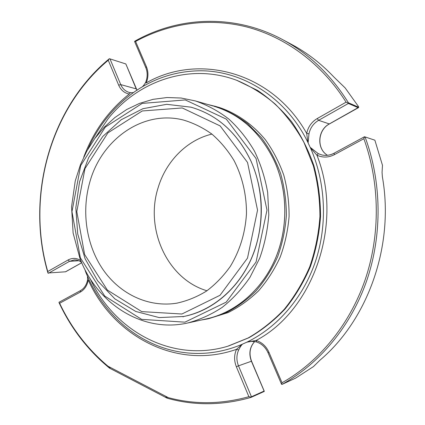 <?xml version="1.0" encoding="UTF-8"?>
<svg xmlns="http://www.w3.org/2000/svg" width="425" height="425" viewBox="0 0 425 425"><rect width="100%" height="100%" fill="white"/><g stroke="black" fill="none" stroke-linecap="round" stroke-linejoin="round"><path stroke-width="0.64" d="M89.765 182.288C81.324 211.788 86.307 245.321 103.137 269.748C120.036 294.042 148.383 307.748 176.752 303.179C187.085 300.942 196.977 296.926 206.417 291.136C215.427 284.373 223.385 276.144 230.286 266.438C239.817 250.702 245.209 233.219 246.463 213.982C246.654 195.032 242.319 176.54 234.005 160.485C227.8 150.307 220.442 141.52 211.932 134.125C202.916 127.659 193.338 122.942 183.186 119.967C142.758 109.724 101.315 139.682 89.765 182.288M211.889 134.093C186.649 140.128 165.883 161.505 158.111 187.765C144.776 229.102 167.264 279.071 206.959 290.764M382.484 165.325L382.059 172.401L382.383 176.853C394.575 245.305 368.039 319.712 319.866 360.262L313.485 366.568L295.619 378.128L282.035 384.397C319.329 363.842 350.774 326.517 366.727 280.638C382.452 234.701 381.772 181.9 365.038 136.914L374.877 140.192L382.484 165.325M290.514 43.828L292.023 44.636C307.27 52.865 321.204 63.644 333.837 76.973L345.174 87.948L358.275 106.266L358.769 107.27L348.426 102.776C330.995 74.97 309.182 53.98 282.986 39.817C234.478 13.52 178.458 16.49 134.842 41.167L134.576 41.469L145.78 67.602L146.418 66.688L135.591 41.443L134.582 41.475M109.953 368.358L109.416 368.055C87.848 350.232 71.049 328.424 59.022 302.621L59.627 303.259C71.32 327.946 87.438 348.93 107.987 366.212C109.703 367.529 110.357 368.241 109.953 368.358L167.168 398.188C194.379 405.832 222.344 405.562 251.063 397.38L264.276 391.42L251.403 361.234C248.598 353.611 249.688 347.044 254.66 341.546M81.595 262.363L79.438 260.971L76.643 260.052L74.274 259.909L69.541 261.322L68.074 259.983L47.749 271.522C26.244 196.817 49.619 109.347 108.248 60.228L109.331 58.708C49.428 108.216 25.654 197.29 47.945 273.009L65.625 271.782L81.754 262.74M183.095 316.891L183.297 316.551M348.426 102.776L348.383 103.456L318.596 120.323L329.322 123.93L358.769 107.27M358.254 107.716L348.383 103.456M365.038 136.914L374.877 140.192M364.56 136.744L363.853 138.725C379.982 183.148 380.46 235.014 365.006 280.208C349.329 325.337 318.591 362.18 282.03 382.76L268.961 352.304C266.204 346.274 261.933 342.322 256.142 340.441C313.666 310.239 343.995 222.902 316.907 155.173L318.293 153.675L321.815 154.939C325.991 155.874 330.06 155.322 334.034 153.292M282.035 384.397L281.552 384.285L282.03 382.76M251.063 397.38L251.441 396.764L264.031 391.096M166.366 397.789C164.151 396.536 167.322 397.322 168.279 397.619C194.464 404.658 221.329 404.345 248.88 396.69L251.079 397.078M58.942 302.308L80.5 290.594L80.32 292.071C84.517 289.648 87.162 285.637 88.257 280.043L87.619 279.703C86.588 284.846 84.214 288.474 80.5 290.594M47.749 271.522L48.041 273.163M109.469 58.73L109.979 58.884L120.743 84.602C122.527 88.666 125.338 91.269 129.179 92.4L130.321 92.65M108.248 60.228L118.671 85.159L120.743 84.602L136.212 88.873L125.848 63.968L137.052 90.302M125.651 63.893L109.979 58.884M348.213 103.147L346.083 102.17C321.773 63.463 285.382 37.039 246.952 27.003C208.393 17.244 168.773 23.37 135.591 41.443M87.784 149.387C98.558 125.285 114.383 105.915 135.267 91.285L139.496 88.517C156.581 77.839 175.18 71.974 195.298 70.927C238.919 68.521 285.085 95.524 307.886 142.386L306.691 133.407L308.975 133.854L308.104 142.917L310.16 147.305L318.293 153.675M256.525 341.913L256.142 340.441L247.015 342.098L242.585 344.08C241.437 345.058 240.13 347.028 238.659 349.987L236.534 349.318L242.128 344.319C223.412 352.118 204.505 354.912 185.406 352.707C140.787 347.666 102.786 314.803 85.701 271.995L84.734 269.094M80.777 261.726L80.723 260.483C76.5 257.906 72.287 257.736 68.074 259.983M118.671 85.159C120.891 90.158 124.429 93.112 129.28 94.021L130.422 92.666M141.668 87.194C142.768 86.631 144.07 85.074 145.584 82.519L146.227 82.918C148.447 77.323 148.511 71.91 146.418 66.688M307.886 142.386L308.104 142.917M310.16 147.305L310.431 147.815C325.725 182.426 327.691 224.602 315.52 261.253C303.184 297.856 277.483 327.346 247.015 342.098M364.517 136.728L334.098 153.207L334.39 154.663C328.477 157.659 322.649 157.829 316.907 155.173L310.431 147.815M256.248 341.833L251.828 341.387L247.377 342.056M242.585 344.08L242.128 344.319M228.406 346.046L248.928 337.737C262.082 330.145 274.152 320.546 285.132 308.927C295.29 296.278 303.71 282.184 310.388 266.645C315.918 250.5 319.308 233.782 320.551 216.49C320.514 199.15 318.298 182.229 313.905 165.729C308.327 149.749 300.911 135.086 291.662 121.747C281.515 109.368 270.146 98.929 257.555 90.419L236.752 80.32M201.232 320.03L207.82 318.877L225.154 313.188C236.321 307.572 246.606 300.156 256.004 290.944C264.711 280.808 271.931 269.376 277.674 256.652C282.428 243.387 285.334 229.606 286.392 215.31C286.338 200.972 284.41 187.016 280.596 173.442C275.761 160.337 269.36 148.415 261.386 137.673L247.748 123.802C237.607 116.099 226.785 110.272 215.284 106.33L208.006 104.545M208.537 318.723L228.14 312.572C239.169 307.057 249.337 299.784 258.639 290.748C267.267 280.808 274.444 269.599 280.181 257.109C284.957 244.088 287.927 230.541 289.085 216.479C289.165 202.358 287.396 188.583 283.778 175.158C279.161 162.175 272.988 150.317 265.258 139.597C252.742 124.546 237.192 113.677 220.192 107.769L217.6 106.994M90.185 278.72C113.98 330.655 171.711 363.078 227.587 346.29L248.147 337.976C261.322 330.379 273.413 320.763 284.421 309.129C294.599 296.459 303.041 282.338 309.735 266.773C315.281 250.591 318.681 233.84 319.929 216.506C319.897 199.128 317.682 182.171 313.283 165.633L303.912 142.327C295.869 127.877 286.264 115.101 275.103 103.998C263.24 94.015 250.516 86.142 236.922 80.383C189.922 62.565 138.056 80.745 107.849 119.074L94.626 138.757M190.591 107.068L191.032 107.19C217.446 114.856 237.469 132.908 251.101 161.335C263.043 189.205 264.52 217.972 255.537 247.632C244.109 283.762 215.236 310.425 184.004 316.407M327.489 155.284C316.402 148.862 317.496 130.007 329.322 123.93L329.444 123.93C317.624 129.981 316.508 148.915 327.505 155.279M334.39 154.663L363.853 138.725M281.552 384.285L268.032 352.755L268.961 352.304M254.702 341.551C249.815 347.002 248.768 353.547 251.563 361.192L238.494 365.84L251.441 396.764M238.659 349.987C236.38 355.05 236.327 360.336 238.494 365.84L236.353 366.722L248.88 396.69M168.279 397.619L107.987 366.212M59.627 303.259L80.32 292.071M65.445 271.83L81.738 262.698M78.912 260.732L69.541 261.322L48.562 273.201M136.946 90.366L136.452 89.048M346.083 102.17L317.241 118.543L318.596 120.323C313.459 123.399 310.25 127.909 308.975 133.854M317.241 118.543C311.605 121.927 308.088 126.884 306.691 133.407C271.793 71.092 197.8 53.051 146.227 82.918M88.257 280.043C113.278 336.069 176.699 370.515 236.534 349.318C234.037 354.88 233.978 360.682 236.353 366.722M129.28 94.021C108.556 110.489 93.373 131.537 83.72 157.17M80.468 259.648L80.723 260.483M247.531 162.456L220.161 125.922L182.251 107.95L142.253 110.968L107.902 132.887L84.952 168.635L76.803 211.592L84.623 254.501L107.382 290.073L141.738 311.615L181.905 314.011L220.017 295.285L247.509 258.092L257.545 210.147L247.531 162.456M251.053 161.33C237.421 132.892 217.393 114.84 190.979 107.174L166.685 104.316L142.906 108.715L121.178 119.754L102.77 136.457L88.66 157.611L79.533 181.868L75.825 207.793L77.706 233.925L85.106 258.783L97.702 280.904L114.888 298.892L135.787 311.472L159.2 317.581L183.632 316.487C211.443 310.957 237.4 289.691 251.005 259.356C264.504 228.99 264.493 191.356 251.053 161.33M80.325 257.731L71.963 211.682L80.686 165.596L105.272 127.139L142.163 103.408L185.289 99.939L226.328 119.138L256.068 158.53L266.98 210.131L256.062 262.018L226.201 302.138L184.933 322.166L141.61 319.356L104.704 296.013L80.325 257.731M195.256 100.9C207.134 104.97 218.317 111.015 228.799 119.043C238.691 128.122 247.228 138.778 254.41 151.013C260.658 163.976 265.078 177.793 267.67 192.461L268.791 214.779C267.692 229.76 264.674 244.2 259.739 258.092L249.98 277.339C241.952 289.027 232.693 299.041 222.19 307.381C211.167 314.622 199.591 319.844 187.462 323.048C141.828 333.211 96.454 303.036 79.879 258.15L73.116 233.049L71.559 206.874L75.252 180.923L80.479 164.602L86.859 151.034L94.807 138.508L104.199 127.261L114.899 117.523L126.74 109.496L139.522 103.387L153.032 99.349L167.009 97.532L181.183 98.032L195.256 100.9L212.92 105.953M206.295 318.92C234.717 312.795 261.03 290.944 274.725 260.142C288.304 229.303 288.113 191.308 274.316 160.958C260.541 132.584 240.353 114.33 213.759 106.192C240.38 114.341 260.578 132.605 274.348 160.979C288.145 191.324 288.336 229.298 274.757 260.132C261.062 290.939 234.738 312.789 206.295 318.92L188.195 322.888M177.368 303.073L176.752 303.179M282.986 39.817L292.023 44.636M358.408 107.695L329.444 123.93M251.563 361.192L264.244 391.17M334.098 153.207C330.098 155.3 326.007 155.879 321.815 154.939L322.038 154.987M268.032 352.755C265.498 347.225 261.609 343.612 256.371 341.918C250.835 340.898 250.043 341.519 246.542 342.284M133.795 92.305C133.588 92.655 132.446 92.767 130.363 92.65L129.179 92.4M145.584 82.519C147.629 77.334 147.693 72.362 145.78 67.602M87.465 276.154L87.619 279.703M218.434 107.233L215.284 106.33M237.665 80.66L236.922 80.383"/></g></svg>
